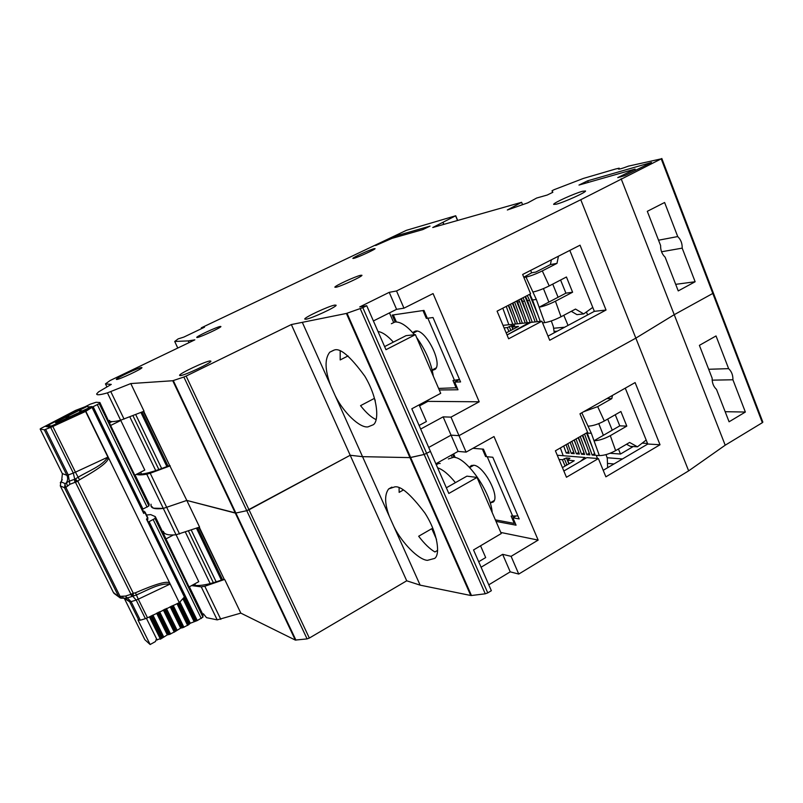 <?xml version="1.0" encoding="UTF-8"?>
<svg xmlns="http://www.w3.org/2000/svg" width="803" height="803" viewBox="0 0 803 803"><rect width="100%" height="100%" fill="white"/><g stroke="black" fill="none" stroke-linecap="round" stroke-linejoin="round"><path stroke-width="1.2" d="M84.245 411.106L99.241 403.638L148.926 505.91L142.181 509.483M70.865 416.255L59.101 421.896L55.537 422.769L57.083 421.615L57.455 422.378M117.118 421.013L120.791 420.471L110.623 425.46L99.893 402.514L96.089 402.273L90.227 404.19L50.489 424.004L48.18 425.429L51.171 426.032L64.079 420.531M120.791 420.471L144.791 470.076L134.763 475.175L110.623 425.46M111.918 421.625L109.7 422.709M148.926 505.91L149.228 504.133L135.085 475.005M99.893 402.514L99.241 403.638M82.277 410.915L79.306 410.343L87.647 406.177C87.647 406.97 89.083 407.091 91.954 406.529L82.177 410.965M57.083 421.615L67.281 416.345L65.836 418.744M70.222 417.67L63.949 420.26M70.092 417.389L78.122 413.957M84.114 410.835L77.991 413.696M83.03 410.704L70.493 416.506M87.858 406.609L88.591 408.105M80.541 411.728L78.955 410.654L81.404 411.327M68.145 417.66L68.466 415.894L69.289 417.128M412.852 332.844L415.653 331.077C425.49 328.768 443.065 363.418 435.106 369.37L432.265 370.414M513.127 329.24L512.224 327.072L518.467 326.43L506.171 332.904M504.093 327.905L507.305 327.574L508.921 331.458M512.224 327.072L514.673 325.436L511.391 325.777L507.305 327.574M541.874 321.2L508.63 338.786L497.087 311.152L530.602 293.798L522.653 274.475L580.047 245.186L606.034 310.028L549.704 340.251L541.874 321.2L530.934 322.374L507.044 334.971L529.197 322.555L529.448 323.157M438.609 388.431L457.118 387.739M456.275 388.19L452.982 380.502L459.497 379.428M427.326 318.239L426.333 318.369L422.98 310.56M426.333 318.369L427.186 317.938M393.329 314.917L396.381 321.953M503.019 325.356L529.197 322.555M551.3 320.959L553.337 326.55L554.291 332.773M502.808 308.191L508.861 324.733M543.45 288.598L548.881 302.089L565.914 293.165L560.584 280.026L552.735 284.111L558.085 297.271M592.765 307.388L583.711 313.903L575.52 309.075L561.016 316.773C554.692 319.945 549.262 321.903 544.705 322.645L542.557 322.876M561.016 316.773L555.445 301.215C549.101 304.377 543.671 306.365 539.134 307.198L536.344 299.439L532.519 299.971L540.238 321.381M537.267 321.692L529.568 300.382L527.471 300.673L535.159 321.923M532.228 322.234L524.57 301.075L522.502 301.366L530.251 322.736M527.26 322.766L519.641 301.767L517.604 302.048L525.212 322.987M522.362 323.288L514.783 302.44L513.599 302.601M512.876 302.972L520.344 323.509M517.534 323.81L510.417 304.247M508.67 305.15L515.546 324.021M512.776 324.312L506.241 306.415M536.344 299.439L532.901 292.011C537.408 291.098 542.848 289.07 549.212 285.928L542.296 270.902C535.902 274.024 530.462 276.091 525.985 277.085L523.877 277.447M517.042 300.824L517.604 302.048M519.641 301.767L518.778 299.921M521.237 298.646L522.502 301.366M524.57 301.075L523.004 297.732M525.503 296.437L527.471 300.673M529.568 300.382L527.3 295.504M529.829 294.199L532.519 299.971M530.612 270.42L531.686 272.789L523.787 277.226M551.38 259.811L550.416 264.589L535.822 272.056L531.686 272.789M571.294 311.323L576.955 314.646L583.711 313.903M544.705 322.645L539.134 307.198L548.881 302.089M508.239 305.381L512.384 315.338M512.364 303.243L517.343 315.258M516.54 301.075L522.382 315.188M520.786 298.887L527.491 315.127M525.082 296.648L532.68 315.067M529.458 294.39L537.95 315.027M555.445 301.215L572.599 292.222L565.914 293.165M572.599 292.222L566.436 276.995L549.212 285.928M542.296 270.902L556.991 263.364L550.416 264.589M556.991 263.364L558.446 256.217M378.012 331.509C382.459 332.151 387.578 335.684 393.36 342.128M391.372 323.719L394.956 322.013C400.396 321.551 406.91 325.797 414.468 334.751M416.616 337.491C425.731 350.228 431.301 363.127 433.319 376.185M143.737 411.347L169.804 465.74L143.376 411.497M169.323 465.63C153.202 471.993 142.874 474.774 138.367 473.941L137.684 473.69M334.811 305.08L336.126 305.22C336.879 306.746 311.363 318.59 305.913 319.243L304.749 319.062C304.196 317.466 328.959 305.943 334.811 305.08M582.576 191.265L585.538 190.984C586.28 192.228 564.168 202.236 556.389 204.173L553.648 204.394C553.046 203.099 574.466 193.382 582.576 191.265M373.987 248.709L375.071 248.619C375.613 249.291 358.088 257.321 353.862 258.345L352.858 258.415C352.407 257.713 369.571 249.833 373.987 248.709M360.698 275.278L361.952 275.278C362.605 276.362 340.984 286.33 335.995 287.253L334.861 287.213C334.339 286.079 355.418 276.352 360.698 275.278M220.303 326.45L220.905 326.52C221.477 327.423 200.499 337.18 197.247 337.511L196.725 337.431C196.273 336.477 216.8 326.921 220.303 326.45M141.569 367.513L141.96 367.633C142.563 368.687 119.256 379.618 116.646 379.488L116.325 379.367C115.873 378.233 138.658 367.543 141.569 367.513M210.175 360.959L210.898 361.179C211.631 362.805 184.188 375.714 180.193 375.603L179.581 375.372C179.069 373.646 205.749 361.089 210.175 360.959M695.137 281.743L682.189 248.137C682.309 243.439 680.824 239.585 677.722 236.564L664.603 202.497L647.308 211.319L660.608 245.537C660.488 250.275 661.993 254.16 665.125 257.171L678.244 290.917L695.137 281.743L675.684 284.342M169.804 465.74L186.808 500.43L235.881 513.037L235.299 513.077L172.755 380.732L183.867 377.029L246.762 510.688L235.881 513.037L246.762 510.688L307.097 638.897L295.313 640.081L235.299 513.077L186.808 500.43L163.31 508.419L153.423 508.189L150.974 505.77L151.054 504.224M163.37 531.315C164.023 534.306 168.259 535.471 176.058 534.788L199.586 527.089L186.808 500.43L163.31 508.419L146.748 474.192C142.312 474.964 139.1 475.095 137.112 474.583L136.39 474.342M374.86 399.372L375.292 401.028M376.105 419.578C371.357 417.48 366.168 412.832 360.547 405.656L374.178 398.499M348.05 355.94L340.191 359.935L340.181 351.172M335.192 395.668C343.293 412.3 359.654 428.14 367.945 426.895L373.224 424.767C378.966 421.525 378.635 399.362 364.893 376.306C350.048 355.94 339.689 347.257 333.807 350.249L329.762 352.196C324.613 358.75 324.854 369.741 330.485 385.169L362.544 456.666L350.198 455.261L249.02 509.785L309.336 638.064L406.719 580.8L291.348 324.553L186.145 376.055L249.02 509.785L246.762 510.688L350.198 455.261L362.544 456.666L393.892 526.587C401.731 542.687 418.463 559.761 427.387 560.353L434.654 558.416C440.245 554.913 438.217 533.593 424.807 512.906C410.664 494.277 400.617 485.614 394.674 486.909L388.692 488.907C384.406 494.497 384.627 503.702 389.375 516.52M172.755 380.732L130.799 383.563L107.421 392.868C100.124 394.976 96.541 395.327 96.671 393.902L98.528 391.904L111.276 384.396L105.484 383.894L106.909 386.855L105.484 383.894M183.867 377.029L186.145 376.055M105.454 383.874L110.121 380.522L194.838 339.85L188.203 340.904L174.713 341.476L178.125 338.896L183.807 337.099L204.484 327.222L201.322 327.815L406.378 230.331L455.713 215.756L432.757 227.52L521.609 202.306L507.335 209.995L527.812 202.848L536.725 198.01L547.184 195.049L552.845 192.288L552.012 190.783L554.13 189.679L583.4 178.427L615.53 169.021L619.183 168.168L618.37 168.991C618.711 169.503 622.054 168.55 628.418 166.131L661.22 158.853L580.77 199.726L396.531 290.967L389.224 292.342L359.754 306.917L366.73 305.722L362.826 307.649L346.394 313.451L291.348 324.553M375.684 245.517L395.498 236.052L430.047 226.115L422.82 229.588L392.035 238.361L375.684 245.517M587.686 180.795L651.474 162.457L624.824 175.636L617.758 177.614L635.043 169.082L578.983 185.061L587.686 180.795L588.318 182.401M439.271 389.977L457.991 389.766L454.699 382.077L460.571 381.937L433.018 317.526L427.337 318.279L423.964 310.41L392.205 315.077L395.196 321.983M606.034 310.028L594.35 311.343L548.007 336.126M427.487 400.406L427.909 401.37L419.547 405.846M146.748 474.192L150.221 473.248L179.581 534.025M170.226 465.82L150.221 473.248M682.189 248.137L661.552 251.771M396.531 290.967L403.959 308.181L433.068 293.577L479.19 401.791L450.995 417.128L458.995 435.658L451.055 435.156L428.712 447.442L451.055 435.156L458.091 451.406L435.858 463.783M479.19 401.791L427.909 401.37M419.126 404.873L426.383 421.525L419.096 425.47M420.672 429.063L443.136 416.867L450.995 417.128M443.136 416.867L451.055 435.156L458.995 435.658L466.101 452.119L458.091 451.406M360.266 308.733L485.263 593.798L487.762 592.885L491.356 590.697L473.529 549.945L501.263 533.553L477.032 477.434L448.827 493.454L430.438 451.406L424.165 454.468L430.438 451.406L411.809 408.787L440.717 393.329L415.392 334.65L385.972 349.706L366.73 305.722M713.345 292.954L712.813 293.436L713.134 292.894M661.813 158.492L762.85 422.127L762.358 422.679L712.813 293.436L674.229 314.686L635.846 338.133L458.995 435.658L635.846 338.133L580.77 199.726M485.263 593.798L471.461 595.505L410.624 457.519L424.165 454.468L409.952 457.61L410.624 457.519L347.037 313.26M346.394 313.451L409.952 457.61L362.544 456.666L409.952 457.61L470.759 595.495L471.461 595.505M661.22 158.853L712.813 293.436L674.229 314.686L621.12 178.698M201.322 327.815L201.673 328.568M188.203 340.904L189.016 342.65M130.799 383.563L144.048 411.216L120.641 420.21C113.253 422.037 109.539 422.087 109.509 420.36M302.51 322.776L330.485 385.169M415.392 334.65L406.037 335.654L384.607 346.595M521.609 202.306L522.572 204.675M389.485 312.889L393.59 322.344M594.35 311.343L569.819 250.406M563.796 315.298L568.052 325.416M553.859 328.246L564.68 327.212M565.141 314.585L563.927 315.288M586.421 311.955L587.625 314.947M459.527 379.498L454.699 382.077M554.301 331.438L557.302 331.157M389.224 292.342L396.582 309.336L373.395 320.949M658.54 240.207L677.722 236.564M403.959 308.181L396.582 309.336M395.999 237.226L395.498 236.052M635.043 169.082L635.534 170.336M148.304 522.06L155.019 518.467L202.948 617.136L197.277 620.558L190.311 623.238L188.635 624.734L178.095 603.173M176.088 534.778L198.763 581.673L189.056 586.983L155.29 516.61L150.703 514.613L146.507 515.014M164.796 533.423L163.732 533.985M165.769 539.014L173.408 534.969M202.948 617.136L202.908 614.666L189.378 586.802M155.29 516.61L155.019 518.467M172.103 605.833L182.813 627.685L188.635 624.734M182.813 627.685L180.655 628.127L175.285 631.489L164.424 609.387M158.502 612.237L169.443 634.45L175.285 631.489M169.443 634.45L167.305 634.882L161.885 638.275L150.904 616.042M156.665 639.861L161.885 638.275M469.554 467.456L470.407 466.212L473.539 465.228C483.557 465.298 500.339 496.545 493.283 502.005L490.201 503.009M569.106 463.732L567.631 460.169L574.245 460.741L562.431 467.607M559.008 459.416L562.421 459.717L565.081 466.071M567.631 460.169L569.909 458.272L566.426 457.971L562.421 459.717M568.424 464.134L566.958 464.977M598.376 458.573L566.456 477.253L555.405 450.794L587.575 432.325L579.967 413.816L635.113 382.579L660.026 444.752L605.884 476.821L598.376 458.573L586.812 457.63L563.847 471.01L580.529 461.293L584.975 457.489L585.387 458.463M495.351 519.862L514.281 523.415L515.094 522.934M514.281 523.415L511.13 516.048L517.905 515.928M486.658 456.616L485.594 456.516L482.392 449.068M485.594 456.516L486.417 456.054M453.625 453.896L455.201 457.529M557.262 455.231L584.975 457.489M606.004 454.639L607.269 458.101L607.63 467.707M597.462 458.503L596.308 455.361L599.349 455.602C604.097 455.562 609.527 453.906 615.64 450.624L610.3 435.668C604.167 438.93 598.737 440.626 594.009 440.737L591.329 433.289L587.284 433.088L595.274 455.281L592.132 455.04L584.564 434.052M560.364 447.944L563.194 455.713M598.767 423.643L603.384 435.316L619.765 425.851L615.259 414.729M585.206 458.031L585.949 458.142M582.767 435.085L589.904 454.869L586.812 454.628L580.268 436.521M578.501 437.535L584.614 454.458L581.563 454.227L576.032 438.95M574.286 439.954L579.395 454.056L576.383 453.825L571.866 441.349M570.14 442.333L574.245 453.655L571.284 453.424L567.751 443.708M566.055 444.681L569.176 453.263L566.245 453.033L563.696 446.036M591.329 433.289L588.027 426.172C592.724 425.981 598.165 424.255 604.318 421.003L597.683 406.629L583.681 411.708M626.541 444.25L630.365 446.358L637.462 446.809L629.592 442.453L615.64 450.624M599.349 455.602L594.009 440.737L603.384 435.316M568.604 451.677L566.245 453.033M573.663 452.049L571.284 453.424M570.07 442.373L570.803 444.149M578.802 452.42L576.383 453.825M574.075 440.074L576.102 444.972M584.012 452.802L581.563 454.227M578.15 437.735L581.492 445.816M589.302 453.183L586.812 454.628M582.285 435.367L586.953 446.679M594.662 453.575L592.132 455.04M586.481 432.958L592.494 447.562M610.3 435.668L626.802 426.112L619.765 425.851M626.802 426.112L620.89 411.507L604.318 421.003M597.683 406.629L611.816 398.609L606.837 398.599M611.816 398.609L612.458 395.417M646.174 440.044L637.462 446.809M437.595 467.778C442.945 469.574 448.887 474.533 455.421 482.653M448.355 458.955L453.655 457.258C466.423 457.238 490.884 491.998 492.159 512.475M199.274 527.21L224.358 579.535L198.913 527.35M223.806 579.254C208.75 584.725 198.421 586.612 192.82 584.915M745.355 412.039L732.918 379.769C733.039 375.172 731.603 371.468 728.632 368.647L716.025 335.945L699.393 345.36L712.151 378.213C712.04 382.85 713.486 386.574 716.487 389.375L729.084 421.786L745.355 412.039L725.159 411.698M295.313 640.081L240.83 613.121L217.212 619.876L206.542 617.668L203.41 613.803M434.222 531.757L431.773 528.685L418.664 536.243C424.416 543.782 429.836 549.021 434.915 551.962L437.645 550.366M403.287 490.041L399.141 492.369L399.091 487.943M762.358 422.679L725.199 445.203L674.229 314.686L635.846 338.133L688.653 470.869L518.748 574.065L510.226 571.846L488.786 584.815M176.058 534.788L163.31 508.419C155.601 509.363 151.486 508.48 150.974 505.77M431.773 528.685L436.511 539.395M496.003 521.388L516.058 525.182L512.896 517.805L519.2 518.939L492.801 457.258L486.688 456.696L483.456 449.158L472.947 448.305M660.026 444.752L647.78 444.029L603.214 470.317M217.212 619.876L201.242 586.852L191.576 585.598M201.242 586.852L204.805 586.25L220.805 619.364M224.358 579.535L204.805 586.25M732.918 379.769L712.171 380.16M466.101 452.119L494.006 436.551L538.151 540.098L511.099 556.338L518.748 574.065M538.151 540.098L500.781 532.449M480.545 545.789L485.685 557.573L478.688 561.739M481.087 567.219L502.648 554.331L511.099 556.338M502.648 554.331L510.226 571.846M725.199 445.203L688.653 470.869M470.759 595.495L420.14 585.146L406.719 580.8M307.097 638.897L309.336 638.064M240.83 613.121L224.83 579.736M393.892 526.587L420.14 585.146M477.032 477.434L466.914 476.149L446.348 487.782M452.681 454.418L453.916 457.288M451.286 455.201L452.169 457.238M647.78 444.029L625.276 388.15M610.099 453.273L620.478 454.036L618.42 448.997M607.7 419.066L612.237 430.197M633.236 446.538L620.478 454.036M647.539 443.427L642.209 443.126M515.345 516.369L512.896 517.805M607.138 457.74L622.476 458.955M608.202 463.472L613.974 463.973M708.678 369.28L728.632 368.647M436.29 464.766L438.799 463.371L440.164 463.522M108.576 457.871L107.913 457.128C102.192 466.091 88.23 471.05 78.042 477.293L75.181 479.05L77.821 481.258L79.527 479.782C102.453 466.834 107.642 461.725 108.576 457.871L169.794 583.219C167.727 580.529 156.274 583.721 135.436 592.795L133.288 593.307L133.157 596.087L136.269 594.993C147.049 590.456 159.436 582.868 169.955 584.142L138.277 599.189L135.436 592.795M74.94 482.442L74.398 479.321L69.349 481.188L68.265 474.964L73.304 473.087L75.472 482.292L130.979 594.31L136.179 600.072L131.11 601.638L127.306 597.944L132.385 596.358L130.487 594.501L133.288 593.307L77.821 481.258L69.891 484.299L65.876 487.411L120.008 596.227L121.915 598.225M143.867 511.069L142.884 510.929L143.617 511.24L143.707 513.438L142.703 510.708M145.062 512.073L142.964 511.099M67.502 486.046L66.408 482.703L64.902 484.279L65.876 487.411L64.511 487.752L118.593 596.418L125.398 596.087L130.487 594.501M60.275 482.824L60.988 481.83L65.143 483.597L64.511 487.752L60.285 485.865L113.394 592.473L120.249 597.974L123.552 598.235L122.277 596.238M147.722 521.027L184.66 596.699L179.3 602.651L169.794 583.219M108.164 457.017L85.841 411.317L92.034 407.362L143.707 513.438L144.861 512.444L147.611 518.096L146.467 519.109L147.732 519.692L147.832 517.734M52.827 426.473L85.59 411.437L107.913 457.128L75.432 472.174L52.827 426.473L50.679 427.407L73.304 473.087L75.432 472.174L79.527 479.782M86.724 409.741L92.034 407.362M50.679 427.407L44.326 429.826L40.15 429.003L40.833 428.471L75.442 410.443L85.319 406.669L80.42 409.359M170.206 584.032L179.3 602.651M179.049 602.762L147.491 617.808L138.277 599.189L136.179 600.072L145.393 618.681L147.491 617.808M146.417 618.31L156.485 638.646L155.481 641.547L150.141 644.528L137.986 620.026L140.314 620.207L145.393 618.681M147.712 519.812L147.842 517.774L147.481 520.364L146.467 519.109L184.459 597.091M79.969 409.56L79.467 409.761M79.858 409.349L49.083 424.576L45.881 426.544L49.204 427.136L86.353 409.992M124.877 598.305L126.232 598.657L123.552 598.235L127.306 597.944L125.398 596.087M69.891 484.299L69.349 481.188L66.408 482.703C67.884 480.314 68.054 477.865 66.91 475.326L44.326 429.826M150.141 644.528L144.851 639.69L124.274 598.275M60.285 485.865L60.988 481.83L62.273 479.682M119.145 596.428L121.574 598.225L120.249 597.974L113.855 593.236M62.383 473.74L61.65 480.706L60.918 481.88M161.684 468.571L135.737 414.619M158.884 469.564L132.967 415.713M155.742 470.628L129.865 416.918M142.111 412.019L168.068 466.131M67.281 416.345L79.306 410.343M97.354 404.702L147.14 507.135M48.18 425.429L49.033 427.146M93.138 406.679L143.024 509.142M509.263 326.55L510.879 330.424M511.391 325.777L512.876 329.371M427.848 318.209L454.538 380.461M532.901 292.011L525.985 277.085M619.113 168.249L619.434 169.082M552.012 190.783L552.655 192.379M177.794 348.04L174.713 341.476L177.764 348.05M295.936 640.142L173.297 380.592M487.762 592.885L362.826 307.649M442.985 222.602L443.748 224.408M443.156 222.521L443.918 224.358M455.592 215.836L457.539 220.494M455.652 215.796L457.61 220.474M107.421 392.868L120.641 420.21M110.824 391.683L124.074 419.106M216.178 581.884L191.305 530.181M213.367 582.727L188.534 531.144M210.195 583.59L185.423 532.188M197.658 527.832L222.551 579.716M153.253 519.712L201.292 618.531M157.127 640.081L156.645 639.118M149.147 521.719L197.277 620.558M160.47 639.198L149.398 616.814M184.489 597.051L196.133 620.94M160.861 638.997L149.8 616.614M195.119 621L183.807 597.793M193.965 621.381L182.923 598.737M151.787 615.59L162.597 637.472M190.311 623.238L179.922 601.969M152.901 615.028L163.621 636.749M189.307 623.941L178.979 602.792M156.605 613.171L167.305 634.882M157.679 612.649L168.449 634.5M176.981 603.665L187.631 625.447M173.197 605.342L183.947 627.304M170.587 634.069L159.576 611.715M174.271 632.212L163.31 609.919M181.779 627.755L171.23 606.225M180.655 628.127L170.156 606.717M165.277 608.985L175.947 630.706M176.981 629.984L166.412 608.453M564.308 458.623L566.848 464.736L564.971 465.82M566.426 457.971L568.875 463.863M487.24 456.746L512.786 516.339M588.027 426.172L581.794 412.782M76.596 481.83L75.713 479.481M132.104 593.889L133.258 595.655M147.842 517.774L145.092 512.113L143.105 510.949M65.033 487.682L64.902 484.279M70.363 414.097L71.276 413.916M57.344 420.611L58.238 420.431M45.881 426.544L48.341 426.905M49.204 427.136L50.067 426.915M62.152 421.284L62.664 421.103M76.225 414.699L76.727 414.529M40.23 429.173L62.293 473.549L66.91 475.326L68.265 474.964L45.661 429.394M125.368 598.386L129.705 601.828L124.314 598.285M140.314 620.207L131.11 601.638L129.705 601.828L138.909 620.368M141.549 474.061L140.645 472.184M140.947 412.501L166.904 466.593M415.362 331.117L413.505 332.061M432.155 369.982L436.129 367.904M413.144 333.175L417.138 331.137M333.526 350.299L329.762 352.196M619.183 168.168L619.535 169.062M455.713 215.756L457.68 220.454M195.52 585.467L194.748 583.861M196.504 528.274L221.397 580.137M471.993 465.318L470.407 466.212M490.161 502.869L494.236 500.51M469.665 467.567L473.75 465.258M391.894 487.13L388.692 488.907M92.325 407.121L143.034 511.23M145.092 512.113L143.265 510.909"/></g></svg>

